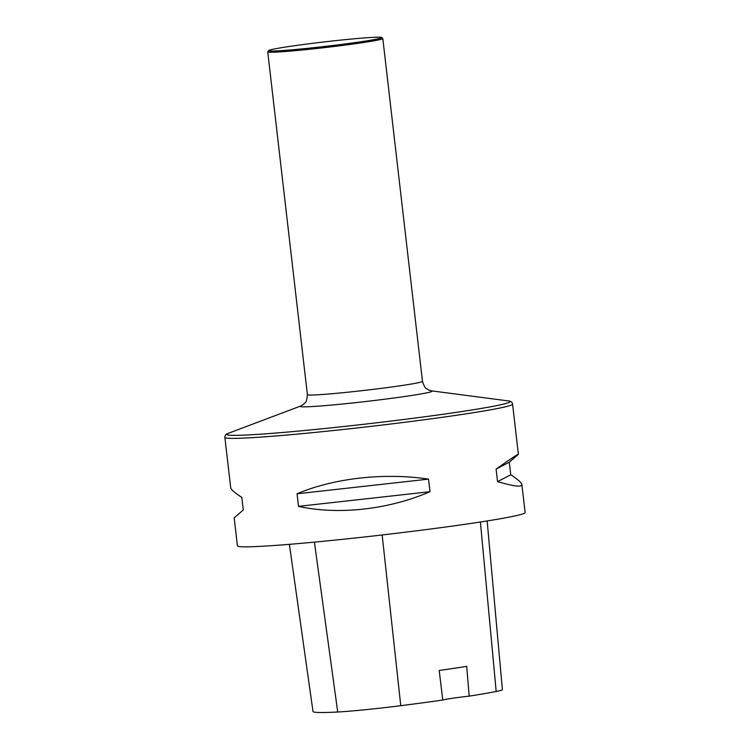 <?xml version="1.0" encoding="UTF-8"?>
<svg xmlns="http://www.w3.org/2000/svg" width="750" height="750" viewBox="0 0 750 750"><rect width="100%" height="100%" fill="white"/><g stroke="black" fill="none" stroke-linecap="round" stroke-linejoin="round"><path stroke-width="1.12" d="M518.381 454.35L512.578 404.137A144.806 5.812 173.4 0 1 417.375 420.666A144.806 5.812 173.4 0 1 257.353 437.344A144.806 5.812 173.4 0 1 224.878 437.419L230.691 487.631C230.944 489.469 234.656 492.731 241.819 497.409L243.272 509.991L234.188 517.847L237.422 545.859A144.806 5.812 -6.6 0 0 381.938 534.994A144.806 5.812 -6.6 0 0 525.122 512.569L521.878 484.556C521.991 487.341 513.881 486.375 497.55 481.65L496.097 469.078C510.694 458.822 518.119 453.919 518.381 454.35L509.297 462.206L510.75 474.778C517.913 479.466 521.625 482.719 521.878 484.556M428.531 479.128L429.984 491.7C388.791 509.597 338.287 515.222 298.5 506.353L297.047 493.781C333.994 478.097 384.497 472.472 428.531 479.128L297.047 493.781M289.387 544.331L312.994 711.487A154.922 6.216 -6.6 0 0 337.716 712.003A57.178 2.297 -6.6 0 0 400.763 705.684A154.922 6.216 -6.6 0 0 442.772 700.059L439.219 670.472A155.672 6.244 173.4 0 0 466.716 666.375L469.181 696.131A154.922 6.216 -6.6 0 0 496.181 691.481A57.178 2.297 -6.6 0 0 502.397 689.709L487.153 520.941M469.181 696.131A25.341 1.013 -6.6 0 0 442.772 700.059M497.55 481.65L510.75 474.778M496.097 469.078L509.297 462.206M298.5 506.353L429.984 491.7M281.428 50.625A56.841 2.278 173.4 0 1 268.716 50.559A56.841 2.278 173.4 0 1 324.881 41.85A56.841 2.278 173.4 0 1 381.553 37.5A56.841 2.278 173.4 0 1 345.3 43.931A56.841 2.278 173.4 0 1 281.428 50.625M381.553 37.5L382.753 38.447A57.919 2.325 173.4 0 1 382.809 38.541A57.919 2.325 173.4 0 1 344.728 45.15A57.919 2.325 173.4 0 1 280.725 51.825A57.919 2.325 173.4 0 1 267.731 51.853A57.919 2.325 173.4 0 1 267.769 51.759L268.716 50.559M337.716 712.003L314.409 542.119M400.763 705.684L382.162 534.966M496.181 691.481L480.403 522.009M382.809 38.541L422.475 381.337C425.522 390.647 426.656 387.928 428.203 389.794L431.231 390.825A66.375 2.662 173.4 0 1 393.328 398.091A66.375 2.662 173.4 0 1 315.131 406.369A66.375 2.662 173.4 0 1 301.031 405.891L228.403 433.275A142.622 5.728 -6.6 0 0 258.712 434.306A142.622 5.728 -6.6 0 0 426.75 416.503A142.622 5.728 -6.6 0 0 508.191 400.903C510.722 401.025 512.184 402.103 512.578 404.137M422.475 381.337A57.919 2.325 173.4 0 1 384.394 387.956A57.919 2.325 173.4 0 1 320.381 394.622A57.919 2.325 173.4 0 1 307.397 394.659L267.731 51.853M228.403 433.275C225.975 433.969 224.794 435.347 224.878 437.419M301.031 405.891L303.75 404.194C304.828 402.028 306.553 404.419 307.397 394.659M431.231 390.825L508.191 400.903"/></g></svg>

